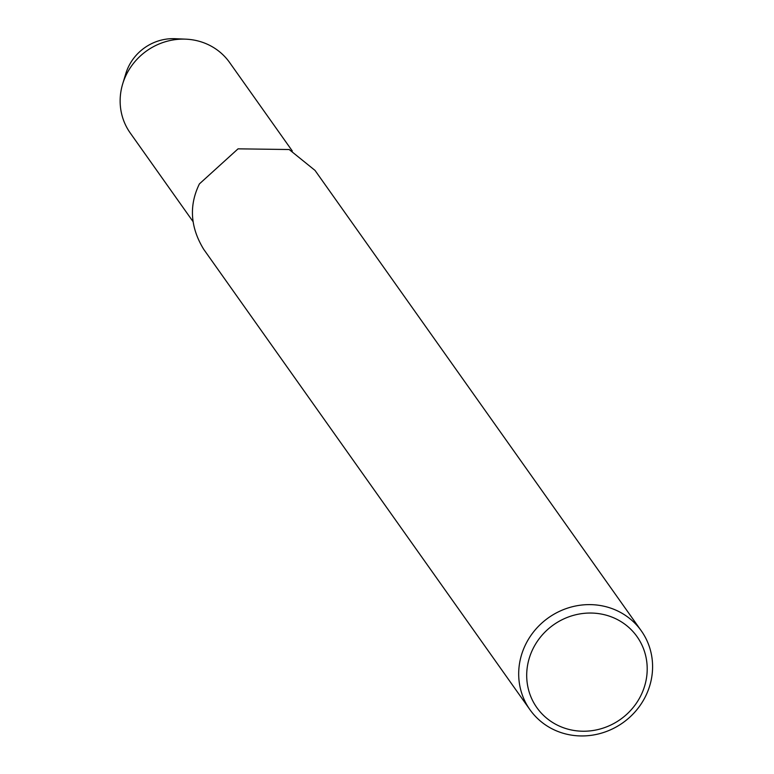 <?xml version="1.0" encoding="UTF-8"?>
<svg xmlns="http://www.w3.org/2000/svg" width="774" height="774" viewBox="0 0 774 774"><rect width="100%" height="100%" fill="white"/><g stroke="black" fill="none" stroke-linecap="round" stroke-linejoin="round"><path stroke-width="1.16" d="M529.977 709.729L203.697 249.296C190.278 227.285 188.856 205.487 199.411 183.893L238.053 148.84L289.176 149.527L315.018 170.406L641.298 630.839A68.218 64.348 -35.3 0 1 622.838 722.79A68.218 64.348 -35.3 0 1 529.977 709.729A68.218 64.348 -35.3 0 1 525.691 644.326A68.218 64.348 -35.3 0 1 641.307 630.849M532.996 648.776A61.398 57.915 -35.3 0 1 637.157 636.799A61.398 57.915 -35.3 0 1 590.688 730.83A61.398 57.915 -35.3 0 1 532.996 648.776M192.91 221.422L130.216 132.954A60.914 57.45 -35.3 0 1 122.698 83.882A60.914 57.45 -35.3 0 1 126.385 74.565A60.914 57.45 -35.3 0 1 185.808 39.164A60.914 57.45 -35.3 0 1 229.617 62.52M122.698 83.873L125.823 73.578A47.514 44.815 -35.3 0 1 128.707 66.312A47.514 44.815 -35.3 0 1 175.05 38.7M185.799 39.164L175.04 38.7M292.301 150.988L229.607 62.52"/></g></svg>
